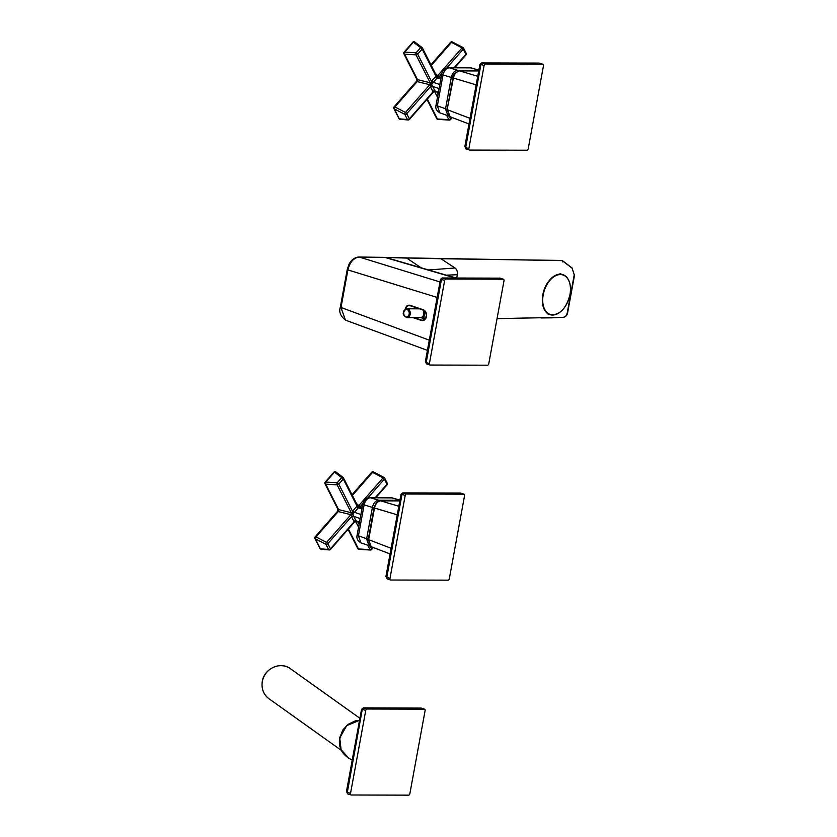<?xml version="1.0" encoding="UTF-8"?>
<svg xmlns="http://www.w3.org/2000/svg" width="837" height="837" viewBox="0 0 837 837"><rect width="100%" height="100%" fill="white"/><g stroke="black" fill="none" stroke-linecap="round" stroke-linejoin="round"><path stroke-width="1.26" d="M403.8 312.17A4.426 3.285 90.1 0 1 407.002 308.801A4.426 3.285 90.1 0 1 410.182 314.283A4.426 3.285 90.1 0 1 406.981 317.652L421.042 317.683L425.186 319.054L421.377 317.778M423.585 314.932L424.589 315.214A5.168 3.829 90.1 0 1 422.988 317.715L420.749 317.568L422.214 317.077A4.426 3.285 -89.9 0 0 423.585 314.932L423.815 313.687L424.861 313.749L424.589 315.214L424.861 313.749A5.168 3.829 90.1 0 0 424.307 310.548L423.344 310.935L422.905 309.889M425.531 318.552L422.214 317.077M414.252 317.673L421.827 320.236C424.526 320.289 426.043 319.033 426.389 316.449L426.399 316.522C425.573 319.661 423.972 320.989 421.566 320.519L422.716 320.383M423.595 310.119L409.251 305.421M410.14 305.568C407.441 305.505 405.924 306.771 405.579 309.355M426.399 316.396C426.985 313.896 426.075 311.814 423.679 310.15L423.532 309.857C425.803 310.966 426.765 313.164 426.41 316.459L426.399 316.396M572.121 268.196L574.245 274.766L572.121 268.196L562.244 260.642L359.23 257.053C353.601 257.859 349.814 262.148 347.889 269.922L340.973 307.597L345.503 320.163C340.471 316.104 338.734 311.793 340.314 307.221L429.297 340.178M393.338 259.669L385.125 257.44M515.561 318.238L563.102 317.328C565.237 317.066 566.618 315.57 567.256 312.829L574.245 274.766M562.684 261.929L562.244 260.642A1.475 1.099 -89.1 0 0 561.711 260.443L440.586 258.727A2.03 1.517 -89.1 0 1 441.235 258.926L454.993 267.986L428.534 269.964M421.137 267.798L406.698 258.089L384.622 257.388A2.218 1.643 90.9 0 1 384.968 257.43L455.014 277.936M454.993 267.986C456.939 269.493 457.713 271.732 457.326 274.703L446.403 275.185M457.326 274.703L456.73 277.947M439.98 281.954L359.23 257.053A2.218 1.643 90.9 0 0 358.895 257.001L384.622 257.388A2.218 1.643 90.9 0 0 384.288 257.43M415.047 42.31A1.475 1.088 127.3 0 0 413.405 42.174A1.475 0.607 -138.8 0 0 412.808 42.216A1.475 1.475 0 0 1 414.807 42.017L422.015 47.51A1.475 1.088 -52.7 0 1 422.256 47.793A1.475 0.942 -26.8 0 1 422.444 48.012A1.475 1.475 0 0 0 422.015 47.51A1.475 1.088 -52.7 0 0 420.613 47.667L413.405 42.174L404.7 52.114A1.475 0.764 93.4 0 0 404.438 53.191A1.475 0.764 93.4 0 0 404.637 54.196A1.475 0.942 153.2 0 1 404.334 54.143A1.475 0.942 153.2 0 1 403.894 53.798L416.774 79.243L416.261 81.524A1.475 0.607 -138.8 0 1 417.15 81.607L394.949 106.969A1.475 0.68 117.6 0 0 394.394 107.921A1.475 0.68 117.6 0 0 394.279 108.862A1.475 0.942 153.2 0 1 393.85 108.517A1.475 1.475 0 0 1 394.06 106.885L416.261 81.524M437.427 77.684A2.961 1.915 109.9 0 0 437.207 77.904L433.346 82.319A2.961 1.883 108 0 0 433.147 82.57L431.62 84.359L432.499 86.117A1.475 0.858 -19.8 0 0 430.459 86.64L406.761 113.706A1.475 0.942 153.2 0 1 404.815 114.366A1.475 0.68 -62.4 0 1 404.93 113.413A1.475 0.68 -62.4 0 1 405.485 112.472A1.475 0.607 41.2 0 1 406.761 113.706L409.366 118.854L433.064 91.788A4.436 2.888 -71.7 0 1 432.865 91.453L430.626 87.017A4.436 2.888 -71.7 0 1 430.459 86.64L431.432 81.325A4.436 2.888 -71.7 0 1 431.735 80.938L435.606 76.533A4.436 2.888 -71.7 0 1 435.931 76.188L436.579 75.989A1.475 1.444 -173.6 0 0 437.814 76.878L437.427 77.684A1.475 0.711 46.7 0 1 435.931 76.188L422.183 49.038A1.475 0.942 -26.8 0 0 422.444 48.012L436.537 75.874A1.475 0.942 -26.8 0 0 436.349 75.665L437.699 75.665L462.014 47.897A1.475 0.68 -62.4 0 1 462.913 47.479L462.913 47.479A1.475 0.68 -62.4 0 1 463.112 47.772A1.475 0.942 153.2 0 1 463.552 48.117A1.475 0.942 153.2 0 1 463.29 49.132A1.475 0.607 -138.8 0 0 462.014 47.897L451.478 42.394A1.475 0.607 -138.8 0 0 451.185 42.268A1.475 0.607 -138.8 0 0 450.588 42.31L430.919 64.773M394.06 106.885A1.475 0.607 -138.8 0 1 394.949 106.969L405.485 112.472L429.789 84.694L430.155 82.737L416.052 54.876A1.475 0.942 -26.8 0 0 417.694 54.164L431.432 81.325L433.147 82.57M416.774 79.243A1.475 0.942 153.2 0 0 417.203 79.588A1.475 0.942 153.2 0 0 417.517 79.651L404.637 54.196L416.052 54.876A1.475 0.764 -86.6 0 1 415.863 53.871A1.475 0.764 -86.6 0 1 416.115 52.794A1.475 0.607 41.2 0 1 417.694 54.164L422.183 49.038A1.475 0.607 -138.8 0 0 420.613 47.667L416.115 52.794L404.7 52.114A1.475 0.607 41.2 0 0 404.104 52.156A1.475 1.475 0 0 0 403.894 53.798M426.975 99.415L436.684 118.592A1.475 0.942 -26.8 0 0 437.113 118.938A1.475 0.942 -26.8 0 0 437.416 118.99A1.475 0.764 93.4 0 0 437.908 119.398L449.323 120.078A1.475 0.764 -86.6 0 1 448.841 119.67A1.475 0.942 -26.8 0 0 450.473 118.959A1.475 0.607 41.2 0 1 450.526 119.576L452.262 117.588M435.386 91.463L433.064 91.788A1.475 1.004 -34.6 0 1 434.978 91.024L435.156 91.338A1.475 1.465 -176.2 0 0 433.692 91.746L433.064 91.788M436.736 91.798L435.313 91.746A1.475 0.942 -26.8 0 1 434.738 91.808L434.257 91.379M432.499 86.117A2.961 1.883 108 0 0 432.603 86.368L434.842 90.804A2.961 1.936 106.8 0 0 434.978 91.024L435.156 91.338M438.41 92.206L434.842 90.804A1.475 0.942 -26.8 0 0 432.865 91.453M439.069 88.607L432.603 86.368A1.475 0.942 -26.8 0 0 430.626 87.017M431.62 84.359L430.291 85.029A1.475 0.607 41.2 0 0 429.789 84.694L417.15 81.607L417.517 79.651L430.155 82.737A1.475 0.942 -26.8 0 0 430.72 82.675A1.475 0.774 48.8 0 1 431.725 83.836M436.558 75.926L436.537 75.874A1.475 0.942 -26.8 0 1 436.579 75.989L439.603 76.198A4.436 2.888 -71.7 0 1 439.802 76.544A1.475 0.942 -26.8 0 0 439.477 77.213M439.812 84.547L433.346 82.319A1.475 0.607 41.2 0 1 431.735 80.938M441.831 73.646L439.603 76.198A1.475 1.004 -34.6 0 0 439.352 77.182M440.858 78.898L437.207 77.904A1.475 0.607 41.2 0 1 435.606 76.533M435.282 73.384L437.699 75.665A1.475 0.607 -138.8 0 1 438.201 75.989L437.814 76.878M441.078 77.653L438.169 76.878M400.096 119.304L408.184 119.973A1.475 1.475 0 0 0 409.419 119.471A1.475 0.607 -138.8 0 1 409.084 119.576A1.475 1.172 -85.2 0 1 407.42 119.513L404.815 114.366L394.279 108.862L399.333 118.844A1.475 1.172 94.8 0 0 400.096 119.304L400.096 119.304A1.475 1.475 0 0 1 398.893 118.498A1.475 0.942 -26.8 0 0 399.333 118.844L407.42 119.513A1.475 0.942 -26.8 0 0 409.366 118.854A1.475 0.607 -138.8 0 1 409.419 119.471L433.639 91.798L435.23 91.4L438.337 92.625M452.587 42.268A1.475 0.68 117.6 0 0 452.378 41.976L452.378 41.976A1.475 0.68 117.6 0 0 451.478 42.394L431.275 65.474M465.613 55.001A1.475 0.607 -138.8 0 0 465.947 54.907A1.475 0.607 -138.8 0 0 465.895 54.279A1.475 0.942 -26.8 0 0 466.157 53.265L463.552 48.117A1.475 1.475 0 0 0 462.913 47.479L452.378 41.976A1.475 1.475 0 0 0 450.588 42.31M357.828 521.754L354.156 521.744A4.436 2.888 -71.7 0 1 353.946 521.409L351.707 516.984A4.436 2.888 -71.7 0 1 351.55 516.596L351.383 514.985A1.475 0.607 41.2 0 0 350.881 514.661L338.242 511.564A1.475 0.607 41.2 0 0 337.949 511.438A1.475 0.607 41.2 0 0 337.353 511.48L337.866 509.199A1.475 0.942 -26.8 0 0 337.866 509.21A1.475 0.942 -26.8 0 0 338.598 509.607L338.242 511.564L316.041 536.925A1.475 0.68 117.6 0 0 315.486 537.877A1.475 0.68 117.6 0 0 315.371 538.829A1.475 0.942 153.2 0 1 314.942 538.484A1.475 1.475 0 0 1 315.141 536.841A1.475 0.607 41.2 0 1 315.737 536.799A1.475 0.607 41.2 0 1 316.041 536.925L326.566 542.428A1.475 0.607 41.2 0 1 327.853 543.663A1.475 0.942 153.2 0 1 325.907 544.322A1.475 0.68 -62.4 0 1 326.012 543.38A1.475 0.68 -62.4 0 1 326.566 542.428L350.881 514.661L351.237 512.704A1.475 0.942 -26.8 0 0 351.812 512.642A1.475 0.774 -131.2 0 1 352.806 513.792L353.58 516.084A2.961 1.883 108 0 0 353.685 516.335L355.934 520.76A2.961 1.936 106.8 0 0 356.07 520.991L356.248 521.294A1.475 1.465 3.8 0 0 354.773 521.702L354.156 521.744A1.475 1.004 145.4 0 1 356.07 520.991L356.248 521.294M348.401 528.984L358.508 548.946A1.475 0.764 93.4 0 0 359 549.354L359 549.354A1.475 0.764 93.4 0 0 359.021 549.354L370.414 550.035A1.475 0.764 -86.6 0 1 370.414 550.035L370.414 550.035A1.475 0.764 -86.6 0 1 369.923 549.637L367.799 545.421M362.17 507.609L358.895 506.835A1.475 1.444 6.4 0 1 357.671 505.946A1.475 0.942 153.2 0 0 357.629 505.841L357.629 505.841A1.475 0.942 153.2 0 0 357.441 505.621L358.791 505.621A1.475 0.607 41.2 0 1 359.293 505.956L360.684 506.165A4.436 2.888 -71.7 0 1 360.883 506.5L361.333 507.389M386.694 484.958A1.475 0.607 -138.8 0 0 387.029 484.864A1.475 0.607 -138.8 0 0 386.987 484.246A1.475 0.942 -26.8 0 0 387.238 483.221L384.633 478.073A1.475 0.942 153.2 0 1 384.382 479.099L367.893 497.931M373.668 472.235A1.475 0.68 117.6 0 0 373.469 471.932A1.475 1.475 0 0 0 371.68 472.267A1.475 0.607 41.2 0 1 372.277 472.225A1.475 0.607 41.2 0 1 372.57 472.361L352.367 495.441M352.712 514.316L351.383 514.985L352.523 511.281A4.436 2.888 -71.7 0 1 352.827 510.905L356.688 506.49A1.475 0.607 -138.8 0 0 358.267 507.86A1.475 0.607 -138.8 0 0 358.299 507.871L354.438 512.286A1.475 0.607 -138.8 0 0 354.438 512.286A2.961 1.883 108 0 0 354.239 512.537L352.806 513.792M352.827 510.905A1.475 0.607 -138.8 0 0 354.407 512.275L360.904 514.514M356.688 506.49A4.436 2.888 -71.7 0 1 357.012 506.155A1.475 0.711 -133.3 0 0 358.518 507.64A2.961 1.915 109.9 0 0 358.299 507.871L361.94 508.854M358.895 506.835L358.518 507.64M337.866 509.21L324.986 483.755A1.475 1.475 0 0 1 325.195 482.122A1.475 0.607 41.2 0 1 325.792 482.081A1.475 0.764 93.4 0 0 325.729 484.163L338.598 509.607L351.237 512.704L337.144 484.843A1.475 0.764 -86.6 0 1 337.206 482.761A1.475 0.607 41.2 0 1 338.786 484.121L343.275 478.994A1.475 0.607 -138.8 0 0 341.695 477.624A1.475 1.088 -52.7 0 1 343.348 477.76A1.475 0.942 153.2 0 1 343.526 477.979A1.475 0.942 153.2 0 1 343.275 478.994L357.012 506.155L359.293 505.956L359.261 506.835M360.433 507.138A1.475 1.004 145.4 0 1 360.684 506.165L362.923 503.602M360.569 507.18A1.475 0.942 153.2 0 1 360.883 506.5M324.986 483.755A1.475 0.942 -26.8 0 0 325.729 484.163L337.144 484.843A1.475 0.942 -26.8 0 0 338.786 484.121L352.523 511.281L354.239 512.537M330.165 549.532A1.475 1.172 -85.2 0 1 328.502 549.47A1.475 0.942 -26.8 0 0 330.458 548.81L327.853 543.663L351.55 516.596A1.475 0.858 160.2 0 1 353.58 516.084M351.707 516.984A1.475 0.942 153.2 0 1 353.685 516.335L360.161 518.563M353.946 521.409A1.475 0.942 153.2 0 1 355.934 520.76L359.502 522.162M358.571 527.205L355.83 521.765A1.475 0.942 153.2 0 0 356.395 521.702L356.468 521.42M373.469 471.932L373.469 471.932A1.475 0.68 117.6 0 0 372.57 472.361L383.105 477.854A1.475 0.68 -62.4 0 1 384.005 477.435L384.005 477.435A1.475 0.68 -62.4 0 1 384.204 477.728A1.475 0.942 153.2 0 1 384.633 478.073A1.475 1.475 0 0 0 384.005 477.435L373.469 471.932M334.486 472.141A1.475 0.607 -138.8 0 0 333.89 472.183A1.475 1.475 0 0 1 335.899 471.974L335.899 471.974A1.475 1.088 127.3 0 0 334.486 472.141L325.792 482.081L337.206 482.761L341.695 477.624L334.486 472.141M336.139 472.267A1.475 1.088 127.3 0 0 335.899 471.974L343.107 477.467A1.475 1.475 0 0 1 343.526 477.979L357.671 505.914M356.363 503.351L358.791 505.621L383.105 477.854A1.475 0.607 41.2 0 1 384.382 479.099L386.987 484.246L375.238 497.67M357.441 505.621L358.131 506.123M370.174 546.163L371.565 548.915A1.475 0.942 153.2 0 1 369.923 549.637L358.508 548.946A1.475 0.942 153.2 0 1 357.765 548.549A1.475 1.475 0 0 0 359 549.354M320.414 548.8A1.475 1.172 94.8 0 0 321.178 549.26L321.178 549.26A1.475 1.475 0 0 1 319.985 548.455A1.475 0.942 -26.8 0 0 320.414 548.8L328.502 549.47L325.907 544.322L315.371 538.829L320.414 548.8M372.915 547.377L371.565 548.915A1.475 0.607 41.2 0 1 371.607 549.532L373.354 547.544M354.532 521.995L355.83 521.765L354.48 521.765M354.156 521.744L330.458 548.81A1.475 0.607 41.2 0 1 330.5 549.438L354.731 521.765L356.321 521.367L359.418 522.581M321.178 549.26L329.265 549.93A1.475 1.475 0 0 0 330.5 549.438M449.04 116.165L448.015 115.966L445.514 108.988L451.31 77.422C452.388 73.07 454.47 70.685 457.577 70.277A1.475 1.099 90.1 0 1 458.299 71.009M439.812 112.828L449.438 116.217M476.159 84.861L443.014 74.943A4.426 0.701 -169.6 0 1 441.716 74.179C442.218 70.601 444.51 68.435 448.59 67.692L448.59 67.692A4.426 3.285 90.1 0 1 449.281 67.797L457.577 70.277L478.827 70.329M441.716 74.179L436.046 105.106A4.426 0.701 10.4 0 0 437.343 105.87L447.178 109.333M436.046 105.106C435.177 108.224 436.433 110.798 439.833 112.828L437.343 105.87L443.014 74.943C444.06 70.58 446.152 68.195 449.281 67.797L470.624 67.849A4.426 3.285 -89.9 0 0 469.944 67.745L478.869 70.067M478.848 70.182L471.472 67.964M370.132 546.132L369.096 545.923L366.606 538.955L372.402 507.389C373.469 503.027 375.562 500.641 378.659 500.233L399.908 500.285M399.94 500.149L391.716 497.806A4.426 3.285 -89.9 0 0 391.025 497.712L399.96 500.024M397.24 514.818L364.105 504.899C365.152 500.547 367.234 498.161 370.362 497.753L392.563 497.921M368.259 539.29L358.424 535.826A4.426 0.701 10.4 0 1 357.127 535.073L357.127 535.073C356.332 538.337 357.587 540.911 360.914 542.794L358.424 535.826L364.105 504.899A4.426 0.701 -169.6 0 1 362.808 504.146L362.808 504.146C364.147 499.72 366.439 497.555 369.682 497.649L369.682 497.649A4.426 3.285 90.1 0 1 370.362 497.753L378.659 500.233A1.475 1.099 -89.9 0 1 379.391 500.976M459.063 70.946A1.475 1.099 90.1 0 1 459.429 70.863C454.679 72.976 452.524 75.288 452.963 77.799L447.146 109.521C447.858 112.2 444.656 111.719 450.076 116.741L447.575 109.783L470.007 118.352M447.146 109.521L453.403 78.05C454.47 73.698 456.563 71.312 459.659 70.894L477.728 76.303M380.155 500.903A1.475 1.099 90.1 0 1 380.521 500.829C378.334 500.055 376.179 502.367 374.055 507.756L368.228 539.488C367.265 541.842 368.249 544.249 371.168 546.707L368.657 539.739L374.484 508.007C375.562 503.654 377.644 501.269 380.741 500.861L398.82 506.259M464.838 146.548L479.915 64.407L481.683 62.932L485.366 64.072A1.475 0.963 108.3 0 0 484.11 65.495L468.856 148.63A1.475 0.963 108.3 0 0 469.588 150.064L526.975 150.21A1.475 0.963 108.3 0 0 528.22 148.777L543.485 65.652A1.475 0.963 108.3 0 0 542.753 64.219L485.366 64.072M484.11 65.495L480.93 64.439L480.511 65.181M542.753 64.219L539.771 63.193A1.475 0.963 -71.7 0 1 539.949 63.288M466.397 149.007A1.475 0.963 -71.7 0 1 466.199 148.976L464.838 146.559L465.665 147.574L468.856 148.63M448.057 580.167A1.475 0.963 108.3 0 0 449.312 578.744L464.566 495.609A1.475 0.963 108.3 0 0 463.844 494.175L406.458 494.029A1.475 0.963 108.3 0 0 405.202 495.462L389.948 578.587A1.475 0.963 108.3 0 0 390.67 580.02L448.057 580.167M387.479 578.963A1.475 0.963 -71.7 0 1 387.28 578.932L385.92 576.515L389.948 578.587M385.92 576.515L400.996 494.364L402.775 492.888L406.458 494.029M405.202 495.462L402.011 494.405L401.603 495.138M463.844 494.175L460.852 493.15A1.475 0.963 -71.7 0 1 461.041 493.244M503.299 279.202L500.107 278.146L442.721 277.989L445.912 279.045L503.299 279.202A1.475 0.963 108.3 0 1 504.02 280.636L488.766 363.76A1.475 0.963 108.3 0 1 487.521 365.194L430.124 365.047A1.475 0.963 108.3 0 1 429.925 365.005L426.734 363.949A1.475 0.963 108.3 0 0 426.943 363.98M500.495 278.271A1.475 0.963 108.3 0 0 500.107 278.146L442.721 277.989A1.475 0.963 108.3 0 0 441.465 279.422L426.211 362.547L429.402 363.603L444.656 280.479L441.465 279.422L441.057 280.154M445.912 279.045A1.475 0.963 108.3 0 0 444.656 280.479M429.402 363.603A1.475 0.963 108.3 0 0 429.925 365.005M425.374 361.532L426.734 363.949A1.475 0.963 108.3 0 1 426.211 362.547L425.374 361.532L440.45 279.38L442.229 277.905M359.533 720.312L346.706 725.637L339.738 737.931L341.088 749.68L348.726 758.186L352.22 760.122M409.858 793.717L425.112 710.592A1.475 0.963 108.3 0 0 424.39 709.159L366.993 709.012A1.475 0.963 108.3 0 0 365.748 710.446L350.494 793.57A1.475 0.963 108.3 0 0 351.216 795.004L408.602 795.15A1.475 0.963 108.3 0 0 409.858 793.717M362.149 710.121L347.303 792.513A1.475 0.963 108.3 0 0 347.826 793.915L346.466 791.499L350.494 793.57M346.466 791.499L361.542 709.347L363.321 707.872L366.993 709.012M363.321 707.872L421.199 708.102L363.813 707.956A1.475 0.963 108.3 0 0 362.557 709.389L365.748 710.446M403.842 312.347A3.693 2.741 -89.9 0 0 405.84 316.804A3.693 2.741 -89.9 0 0 409.157 314.105A3.693 2.741 -89.9 0 0 407.159 309.648A3.693 2.741 -89.9 0 0 403.842 312.347M423.815 313.687A4.426 3.285 -89.9 0 0 423.344 310.935M405.286 309.366L405.16 309.282C405.987 306.133 407.598 304.804 409.994 305.275L423.532 309.857M421.566 320.519L413.143 317.673M409.272 305.421L409.994 305.275M421.827 320.236L423.574 320.236M358.895 257.001C352.785 257.44 349.584 262.86 348.998 264.325L347.229 269.535L347.889 269.922L437.144 297.428M561.711 260.443L561.711 260.443A1.475 1.475 0 0 1 562.59 260.746L562.244 260.642M574.611 274.682L567.622 312.735C567.067 315.497 565.571 317.024 563.123 317.328L551.761 317.84A1.475 1.088 89.4 0 1 551.709 317.84A1.475 1.475 0 0 0 551.74 317.84L551.782 317.84M427.32 99.028L437.416 118.99L448.841 119.67L446.707 115.464M439.802 76.544L440.252 77.422M436.862 92.049L438.023 94.34M449.082 116.207L450.473 118.959L451.823 117.421M437.489 97.238L434.738 91.808L433.44 92.028M454.146 67.703L465.895 54.279L463.29 49.132L446.801 67.964M357.943 522.006L359.104 524.297M459.429 70.863L459.429 70.863A1.475 1.099 90.1 0 1 459.659 70.894L478.712 70.946L459.429 70.863M399.804 500.871L380.521 500.829A1.475 1.099 90.1 0 1 380.741 500.861L399.793 500.913M368.228 539.488L391.099 548.308M469.379 150.032L466.199 148.976A1.475 0.963 -71.7 0 1 465.665 147.574L480.93 64.439A1.475 0.963 -71.7 0 1 482.175 63.016L539.562 63.162A1.475 0.963 -71.7 0 1 539.771 63.193L542.951 64.25M390.471 579.989L387.28 578.932A1.475 0.963 -71.7 0 1 386.757 577.53L402.011 494.405A1.475 0.963 -71.7 0 1 403.267 492.972L460.653 493.119A1.475 0.963 -71.7 0 1 460.852 493.15L464.043 494.207M499.563 278.051L503.497 279.234M262.347 681.506A18.445 17.253 125.5 0 0 268.991 698.749C263.456 694.448 261.228 688.663 262.284 681.412C264.084 668.575 280.615 661.042 290.418 668.711A18.445 17.253 125.5 0 0 262.347 681.506M562.61 309.774A21.03 13.141 -72.2 0 1 549.94 314.649A21.03 13.141 -72.2 0 1 542.805 294.77A21.03 13.141 -72.2 0 1 562.799 274.609A21.03 13.141 -72.2 0 1 570.259 285.951M543.213 294.833A20.737 12.963 107.8 0 0 552.891 314.838A20.737 12.963 107.8 0 0 569.966 294.561A20.737 12.963 107.8 0 0 560.288 274.567A20.737 12.963 107.8 0 0 543.213 294.833M340.701 737.805L339.738 737.931L340.701 737.805M424.39 709.159L421.199 708.102A1.475 0.963 108.3 0 1 421.398 708.133L424.589 709.19M421.576 708.228A1.475 0.963 108.3 0 0 421.398 708.133L420.655 708.018M351.017 794.972L347.826 793.915A1.475 0.963 108.3 0 0 348.025 793.947M419.776 308.832L407.002 308.801C404.386 309.868 403.256 311.008 403.612 312.211C402.576 314.157 403.696 315.967 406.981 317.652M410.099 305.557L423.637 310.14C425.751 311.144 426.64 313.237 426.315 316.407L422.695 320.383M440.586 258.727L406.186 257.953M347.229 269.535L340.314 307.221M551.709 317.84L541.016 317.955M572.466 268.3L562.59 260.746M393.285 259.648L455.83 277.947M345.503 320.163L427.425 350.368M497.042 318.656L525.981 318.018M436.684 118.592A1.475 1.475 0 0 0 437.908 119.398M449.323 120.078A1.475 1.475 0 0 0 450.526 119.576M454.732 67.713L465.947 54.907A1.475 1.475 0 0 0 466.157 53.265M398.893 118.498L393.85 108.517M404.104 52.156L412.808 42.216M375.823 497.67L387.029 484.864A1.475 1.475 0 0 0 387.238 483.221M371.68 472.267L352.011 494.74M357.765 548.549L348.066 529.371M370.414 550.035A1.475 1.475 0 0 0 371.607 549.532M337.353 511.48L315.141 536.841M325.195 482.122L333.89 472.183M319.985 548.455L314.942 538.484M448.59 67.692L469.944 67.745M360.904 542.794L370.529 546.184M369.682 497.649L391.025 497.712M357.127 535.073L362.808 504.146M450.065 116.741L468.982 123.97M371.147 546.707L390.063 553.927M481.693 62.932L539.018 63.078M402.775 492.888L460.109 493.035M268.991 698.749L341.381 750.402M290.418 668.711L359.9 718.282M547.147 313.76L549.94 314.649C559.461 315.612 566.157 308.916 570.028 294.551C571.504 284.067 569.087 277.424 562.799 274.609L560.005 273.709M348.726 758.176C341.391 753.352 338.368 746.573 339.676 737.847L342.919 729.843L348.182 724.298L355.306 720.887L359.544 720.259"/></g></svg>
